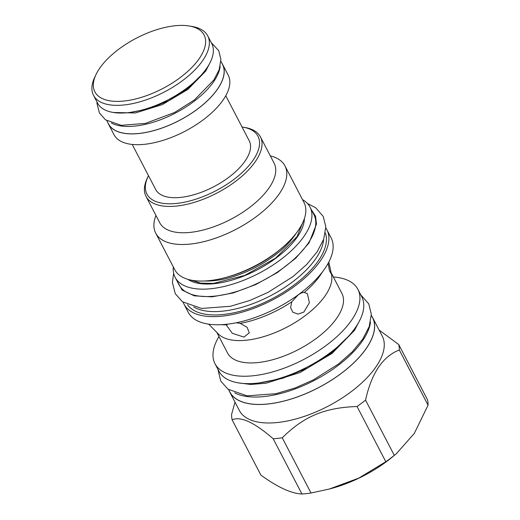 <?xml version="1.0" encoding="UTF-8"?>
<svg xmlns="http://www.w3.org/2000/svg" width="520" height="520" viewBox="0 0 520 520"><rect width="100%" height="100%" fill="white"/><g stroke="black" fill="none" stroke-linecap="round" stroke-linejoin="round"><path stroke-width="0.78" d="M328.822 262.061L331.611 274.989A64.48 29.777 152.5 0 1 306.254 314.88A64.48 29.777 152.5 0 1 246.552 340.191A64.48 29.777 152.5 0 1 218.342 333.957L208.734 324.168M236.256 322.764L240.266 323.382L247.124 327.308L249.256 332.852L243.964 337.084L232.323 333.32L226.649 325.52L227.344 324.188M330.733 270.25L330.772 273.234L329.433 270.504L328.094 263.419M304.33 292.409L307.424 293.722L309.381 302.75L303.908 312.007L298.09 314.119L292.786 312.202L290.602 307.574L291.779 301.834L297.778 295.288C300.248 293.339 302.439 292.377 304.33 292.409A71.273 32.91 152.5 0 0 322.348 272.064M325.832 227.981A80.555 37.193 152.5 0 1 326.878 229.723L331.117 237.861A80.555 37.193 152.5 0 1 305.272 289.361A80.555 37.193 152.5 0 1 226.544 324.272A80.555 37.193 -27.5 0 1 188.208 312.253L183.976 304.115A80.555 37.193 152.5 0 1 183.144 302.257M326.878 229.723A80.555 37.193 152.5 0 1 301.041 281.229A80.555 37.193 152.5 0 1 222.313 316.141A80.555 37.193 152.5 0 1 183.976 304.115M187.538 304.74A77.825 35.938 -27.5 0 0 223.431 314.476A77.825 35.938 152.5 0 0 297.772 282.146A77.825 35.938 152.5 0 0 325.344 232.999M193.765 306.989A76.135 35.159 -27.5 0 0 222.931 311.136A76.135 35.159 152.5 0 0 323.622 239.389M310.017 207.109L313.865 214.5A76.043 35.113 152.5 0 1 308.347 242.983A76.043 35.113 -27.5 0 1 238.407 290.947A76.043 35.113 -27.5 0 1 178.971 284.726L175.117 277.329A76.043 35.113 -27.5 0 0 234.553 283.556A76.043 35.113 -27.5 0 0 304.499 235.586A76.043 35.113 152.5 0 0 310.017 207.109A76.043 35.113 152.5 0 0 302.536 199.647M173.303 266.923A76.043 35.113 -27.5 0 0 175.117 277.329M174.772 269.737A72.846 33.638 -27.5 0 0 209.436 280.611A72.846 33.638 152.5 0 0 225.446 277.55A72.846 33.638 152.5 0 0 281.333 248.456A72.846 33.638 152.5 0 0 303.999 202.469L284.973 165.912A72.846 33.638 152.5 0 1 261.606 212.485A72.846 33.638 152.5 0 1 190.411 244.056A72.846 33.638 -27.5 0 1 155.74 233.188L174.772 269.737M270.322 155.89A72.846 33.638 152.5 0 1 284.973 165.912M155.935 215.442A72.846 33.638 -27.5 0 0 155.74 233.188M146.029 196.411L159.738 222.742A64.48 29.777 -27.5 0 0 190.424 232.369A64.48 29.777 152.5 0 0 253.442 204.419A64.48 29.777 152.5 0 0 274.125 163.196L260.416 136.864A64.48 29.777 152.5 0 1 239.733 178.094A64.48 29.777 152.5 0 1 176.716 206.037A64.48 29.777 152.5 0 1 146.029 196.411A64.48 29.777 152.5 0 1 147.232 178.315L148.096 176.494A62.602 28.905 152.5 0 1 148.486 175.689M242.034 126.991A62.602 28.905 152.5 0 1 242.918 127.134L244.9 127.472A64.48 29.777 152.5 0 1 260.416 136.864M242.918 127.134A62.602 28.905 152.5 0 1 248.683 165.861A62.602 28.905 152.5 0 1 176.722 203.411A62.602 28.905 152.5 0 1 148.096 176.494M225.764 95.745L249.23 140.81A52.728 24.349 152.5 0 1 245.401 160.556A52.728 24.349 152.5 0 1 196.898 193.823A52.728 24.349 152.5 0 1 155.681 189.508L132.223 144.443M107.724 122.427A64.389 29.731 -27.5 0 0 108.388 123.897L114.003 134.693A64.389 29.731 -27.5 0 0 164.333 139.958A64.389 29.731 -27.5 0 0 223.555 99.346A64.389 29.731 -27.5 0 0 228.228 75.231L222.606 64.434A64.389 29.731 -27.5 0 0 221.78 63.05M108.388 123.897A64.389 29.731 -27.5 0 0 158.71 129.162A64.389 29.731 -27.5 0 0 217.932 88.543A64.389 29.731 -27.5 0 0 222.606 64.434M106.841 120.718L108.466 123.851A64.291 29.686 -27.5 0 0 158.717 129.109A64.291 29.686 -27.5 0 0 217.854 88.556A64.291 29.686 -27.5 0 0 222.521 64.48L220.896 61.347M111.352 122.987A64.291 29.686 -27.5 0 0 163.781 118.463A64.291 29.686 -27.5 0 0 214.006 81.159A64.291 29.686 152.5 0 0 220.161 66.339M207.747 35.887L211.75 43.576A64.389 29.731 152.5 0 1 207.077 67.691A64.389 29.731 -27.5 0 1 147.856 108.309A64.389 29.731 -27.5 0 1 97.526 103.038L93.522 95.349A64.389 29.731 -27.5 0 0 143.852 100.614A64.389 29.731 -27.5 0 0 203.073 60.002A64.389 29.731 152.5 0 0 207.747 35.887A64.389 29.731 152.5 0 0 192.25 26.507L189.274 26A61.568 28.431 152.5 0 1 199.622 58.026A61.568 28.431 -27.5 0 1 128.154 100.484A61.568 28.431 -27.5 0 1 96.018 74.542L94.724 77.272A64.389 29.731 -27.5 0 0 93.522 95.349M189.274 26A61.568 28.431 152.5 0 0 99.34 68.77A61.568 28.431 -27.5 0 0 96.018 74.542M331.221 272.87L341.887 293.365A64.48 29.777 152.5 0 1 321.204 334.588A64.48 29.777 152.5 0 1 258.187 362.538A64.48 29.777 -27.5 0 1 227.5 352.911L216.827 332.417M218.966 336.525A80.555 37.193 -27.5 0 0 215.007 363.721A80.555 37.193 -27.5 0 0 253.344 375.746A80.555 37.193 152.5 0 0 332.065 340.834A80.555 37.193 152.5 0 0 357.91 289.334L361.757 296.725A80.555 37.193 152.5 0 1 335.92 348.231A80.555 37.193 152.5 0 1 257.192 383.143A80.555 37.193 -27.5 0 1 218.855 371.118L215.007 363.721M333.359 276.978A80.555 37.193 152.5 0 1 357.91 289.334M234.663 392.86A80.457 37.154 -27.5 0 0 300.274 386.925A80.457 37.154 -27.5 0 0 362.837 340.36A80.457 37.154 152.5 0 0 370.5 322.147M228.605 389.636L229.794 391.931A80.457 37.154 -27.5 0 0 292.682 398.515A80.457 37.154 -27.5 0 0 366.691 347.757A80.457 37.154 -27.5 0 0 372.528 317.623L371.339 315.334M371.703 316.03A80.555 37.193 152.5 0 1 372.613 317.584A80.555 37.193 152.5 0 1 346.775 369.083A80.555 37.193 152.5 0 1 268.047 403.995A80.555 37.193 152.5 0 1 229.71 391.969A80.555 37.193 152.5 0 1 228.963 390.338M372.613 317.584L382.239 336.07A80.555 37.193 152.5 0 1 356.401 387.575A80.555 37.193 152.5 0 1 277.673 422.487A80.555 37.193 -27.5 0 1 239.337 410.462L229.71 391.969M235.008 402.149L231.582 414.479A91.93 42.445 -27.5 0 0 232.154 419.881L260.904 475.118C277.628 487.253 291.304 493.545 301.945 494L273.189 438.763C254.202 422.272 240.526 415.981 232.154 419.881M273.189 438.763A91.93 42.445 -27.5 0 0 277.654 438.386A91.93 42.445 152.5 0 0 282.256 437.794L311.012 493.031A91.93 42.445 152.5 0 1 306.41 493.616A91.93 42.445 152.5 0 1 301.945 494M379.093 330.025L398.736 344.546L427.492 399.776A91.93 42.445 152.5 0 1 428.058 405.184L414.31 433.394L396.507 453.563L394.303 455.357A91.93 42.445 152.5 0 1 385.808 461.734L358.813 478.107L329.453 488.988L311.012 493.031M396.507 453.563L393.367 456.196A80.834 37.323 152.5 0 1 331.351 488.481L329.453 488.988M398.736 344.546A91.93 42.445 152.5 0 1 399.308 349.954C382.746 356.479 371.495 373.204 365.547 400.127A91.93 42.445 152.5 0 1 357.051 406.504C324.649 407.641 304.038 416.26 282.256 437.794M399.308 349.954L428.058 405.184M365.547 400.127L394.303 455.357M357.051 406.504L385.808 461.734M221.254 324.688A71.273 32.91 -27.5 0 0 226.869 324.818M291.779 301.834A71.273 32.91 152.5 0 1 240.266 323.382M304.389 218.589A67.769 31.291 152.5 0 1 297.758 236.308A67.769 31.291 -27.5 0 1 242.977 276.361A67.769 31.291 -27.5 0 1 187.753 279.305M296.069 233.402A65.891 30.427 152.5 0 1 214.519 280.631A65.891 30.427 152.5 0 1 204.659 280.982M281.333 248.456L279.389 250.088A67.112 30.992 152.5 0 1 227.897 276.894L225.446 277.55M176.547 280.065L182.111 290.056L194.344 295.847L211.972 296.855L233.168 292.962L255.743 284.577L277.349 272.571L295.75 258.18L309.036 242.905L316.498 224.094L315.536 216.216L311.441 209.846M238.173 382.844L250.822 384.475L265.974 383.234L299.981 372.567L332.059 353.399L354.543 330.317L360.282 319.28M113.412 112.483L135.33 112.977L162.312 104.617L187.831 89.447L205.706 71.117L210.379 62.01M191.029 280.118L200.616 283.133L213.467 283.413L244.706 275.438L275.483 258.219L296.972 236.737L303.173 221.734M173.641 273.24L172.4 282.477L175.272 293.696L182.442 301.762L201.565 308.438L230.412 306.286L249.75 300.502L267.95 292.428L293.053 276.536L306.761 264.413L317.194 251.745L323.694 239.187L325.825 226.889L323.264 216.476L315.608 207.694L307.515 203.547M217.893 369.278L220.779 381.108L227.942 389.175L247.072 395.85L275.918 393.699L295.25 387.92L313.45 379.841L338.559 363.954L352.268 351.825L362.7 339.157L369.194 326.606L371.332 314.301L368.771 303.888L360.802 294.886M258.999 382.935L282.62 378.326L307.976 367.861L331.091 353.1L348.413 336.388M96.999 102.024L96.98 103.48L99.424 112.977L105.482 119.802L121.251 125.333L145.379 123.409L174.46 112.541L194.5 99.859L213.869 79.957L219.161 69.713L220.916 59.514L218.744 50.707L211.224 42.562M130.195 112.405L148.766 108.895L168.864 100.627L187.155 88.907L200.688 75.706"/></g></svg>
